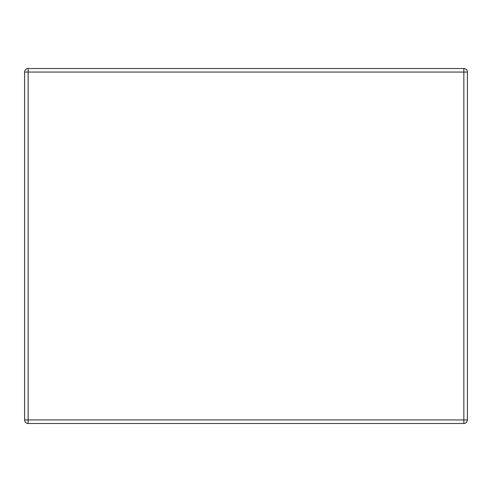 <?xml version="1.0" encoding="UTF-8"?>
<svg xmlns="http://www.w3.org/2000/svg" width="492" height="492" viewBox="0 0 492 492"><rect width="100%" height="100%" fill="white"/><g stroke="black" fill="none" stroke-linecap="round" stroke-linejoin="round"><path stroke-width="0.74" d="M463.851 423.477L28.149 423.477L28.149 72.072L467.4 72.072A3.549 3.549 0 0 0 463.851 68.523L463.851 419.928L24.6 419.928L24.6 72.072A3.549 3.549 0 0 1 28.149 68.523L463.851 68.523A3.549 3.549 0 0 1 467.4 72.072L467.4 419.928A3.549 3.549 0 0 1 463.851 423.477A3.549 3.549 0 0 0 467.4 419.928L463.851 419.928L463.851 423.477A3.549 3.549 0 0 0 467.4 419.928M28.149 68.523A3.549 3.549 0 0 0 24.6 72.072L28.149 72.072L28.149 68.523A3.549 3.549 0 0 0 24.6 72.072M24.6 419.928A3.549 3.549 0 0 0 28.149 423.477"/></g></svg>
